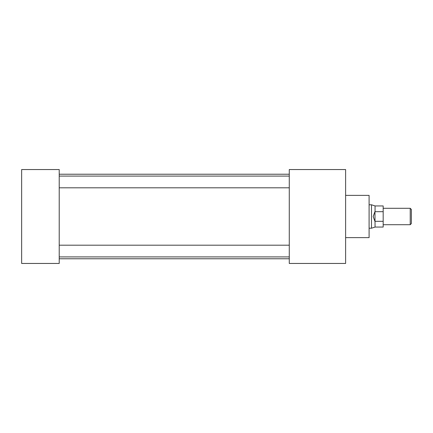 <?xml version="1.0" encoding="UTF-8"?>
<svg xmlns="http://www.w3.org/2000/svg" width="433" height="433" viewBox="0 0 433 433"><rect width="100%" height="100%" fill="white"/><g stroke="black" fill="none" stroke-linecap="round" stroke-linejoin="round"><path stroke-width="0.65" d="M345.615 195.37L369.095 195.37L369.095 237.63L345.615 237.63M59.213 169.547L59.213 263.453L21.65 263.453L21.65 169.547L59.213 169.547M289.276 169.547L289.276 263.453L345.615 263.453L345.615 169.547L289.276 169.547M410.224 208.295L411.35 209.42L411.35 223.58L410.224 224.705L410.224 208.295L383.178 208.295M374.951 221.398L373.176 216.5L374.951 211.602L375.065 227.054L371.482 228.218L371.482 204.782L369.095 204.782M383.178 211.683L375.065 211.683L375.065 205.946L383.178 205.946L383.178 227.054L375.065 227.054M383.178 221.317L375.065 221.317M289.276 187.803L59.213 187.803M289.276 256.915L59.213 256.915M289.276 258.777L59.213 258.777M289.276 174.223L59.213 174.223M289.276 245.197L59.213 245.197M289.276 176.085L59.213 176.085M410.224 224.705L383.178 224.705M371.482 228.218L369.095 228.218M375.065 205.946L371.482 204.782"/></g></svg>
